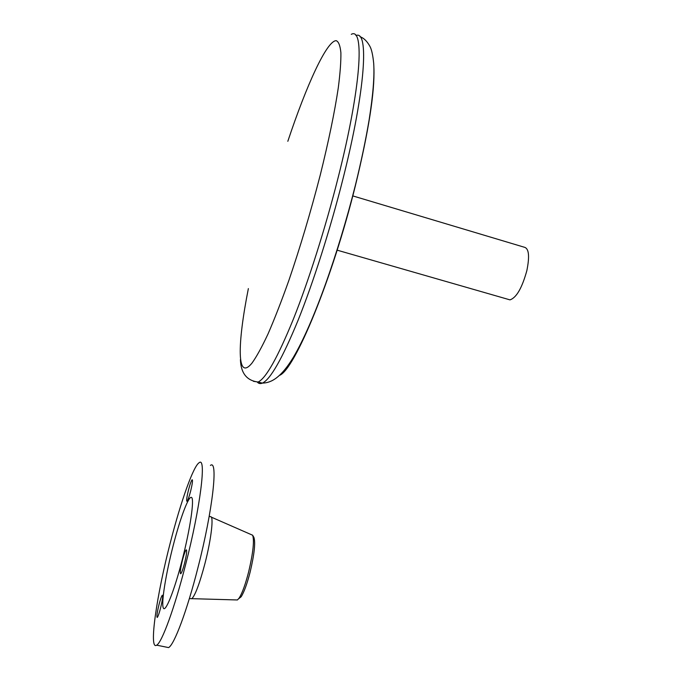 <?xml version="1.0" encoding="UTF-8"?>
<svg xmlns="http://www.w3.org/2000/svg" width="682" height="682" viewBox="0 0 682 682"><rect width="100%" height="100%" fill="white"/><g stroke="black" fill="none" stroke-linecap="round" stroke-linejoin="round"><path stroke-width="1.02" d="M373.924 68.2C374.75 92.42 368.57 131.566 355.399 185.657C332.151 279.961 294.564 369.695 279.62 375.322M248.367 288.588C237.242 344.632 236.705 381.613 251.914 363.199C256.517 356.814 261.905 347.027 268.069 333.848C274.616 318.792 281.547 300.975 288.878 280.396C300.225 247.182 310.685 212.068 320.25 175.061C328.613 141.31 334.623 112.249 338.281 87.867C340.165 73.23 341.034 61.508 340.889 52.71C340.199 45.677 338.639 41.662 336.209 40.664C326.704 40.673 306.457 85.378 287.821 141.302M508.167 299.347L509.966 299.867C516.419 297.744 522.045 287.992 526.854 270.609C529.812 255.963 528.891 248.146 524.083 247.157L352.679 195.87M253.823 537.22L253.883 537.331C255.614 542.463 254.369 554.006 250.166 571.959C247.089 583.903 244.071 592.189 241.121 596.81L238.632 598.779M236.006 599.921L237.421 599.964L239.109 598.123C242.212 593.246 245.401 584.474 248.657 571.823C253.116 552.821 254.437 540.613 252.63 535.225L211.284 517.127M188.564 489.702C190.09 483.973 191.284 480.648 192.154 479.736C192.904 480.051 192.375 483.922 190.568 491.355C189.033 497.118 187.84 500.443 186.979 501.338C186.237 500.98 186.766 497.101 188.564 489.702M159.051 604.423C160.466 599.077 161.566 596 162.35 595.198C163.109 595.684 162.504 600.024 160.526 608.225C159.102 613.604 158.002 616.681 157.227 617.466C156.476 616.929 157.082 612.581 159.051 604.423M182.452 560.161C184.021 554.21 185.282 550.758 186.237 549.803C187.166 550.203 186.595 554.73 184.524 563.392C182.938 569.385 181.676 572.837 180.73 573.775C179.809 573.306 180.38 568.771 182.452 560.161M166.255 647.116L168.565 647.585C174.149 645.078 187.124 610.484 197.951 567.68C212.937 509.505 218.325 458.969 210.414 465.414M170.577 541.661C156.834 594.184 148.454 650.901 156.672 645.172C161.898 642.589 174.618 607.858 185.521 564.952C200.593 506.649 206.612 456.147 199.153 462.72C193.441 465.977 180.96 501.159 170.577 541.661M257.216 381.988C258.546 383.616 260.268 383.992 262.365 383.113C270.404 379.49 282.305 358.562 298.068 320.327C313.328 282.357 330.344 229.109 342.995 178.786C365.629 89.41 369.141 29.556 355.919 35.558M351.273 34.33C364.742 26.777 361.213 86.648 338.212 177.346C325.527 227.703 308.562 281.027 293.405 319.057C277.762 357.368 265.997 378.348 258.12 382.022L253.448 381.323M182.23 559.828C174.242 591.115 165.197 613.519 163.245 607.85C161.174 602.658 165.939 573.622 173.16 545.677C180.338 517.681 188.837 495.098 191.599 497.476C194.472 499.394 190.261 528.593 182.23 559.828M209.246 516.078L210.431 516.76C213.969 515.14 211.429 538.362 205.043 563.144C199.749 583.204 195.35 595.062 191.847 598.719L190.406 598.6M359.985 36.726C363.736 37.945 367.044 41.159 369.925 46.367C371.622 49.428 372.883 55.131 373.702 63.486C374.554 76.333 373.028 95.139 369.124 119.913C365.757 139.921 361.162 161.736 355.356 185.368C338.17 253.559 313.601 323.191 293.294 357.428C281.044 377.53 271.47 382.917 262.365 383.113L258.12 382.022C246.799 380.658 240.891 373.19 240.414 359.619M509.966 299.867L337.036 250.132M241.121 596.81L239.109 598.123M237.421 599.964L189.357 598.6M168.565 647.585L156.672 645.172M253.883 537.331L252.63 535.225"/></g></svg>

